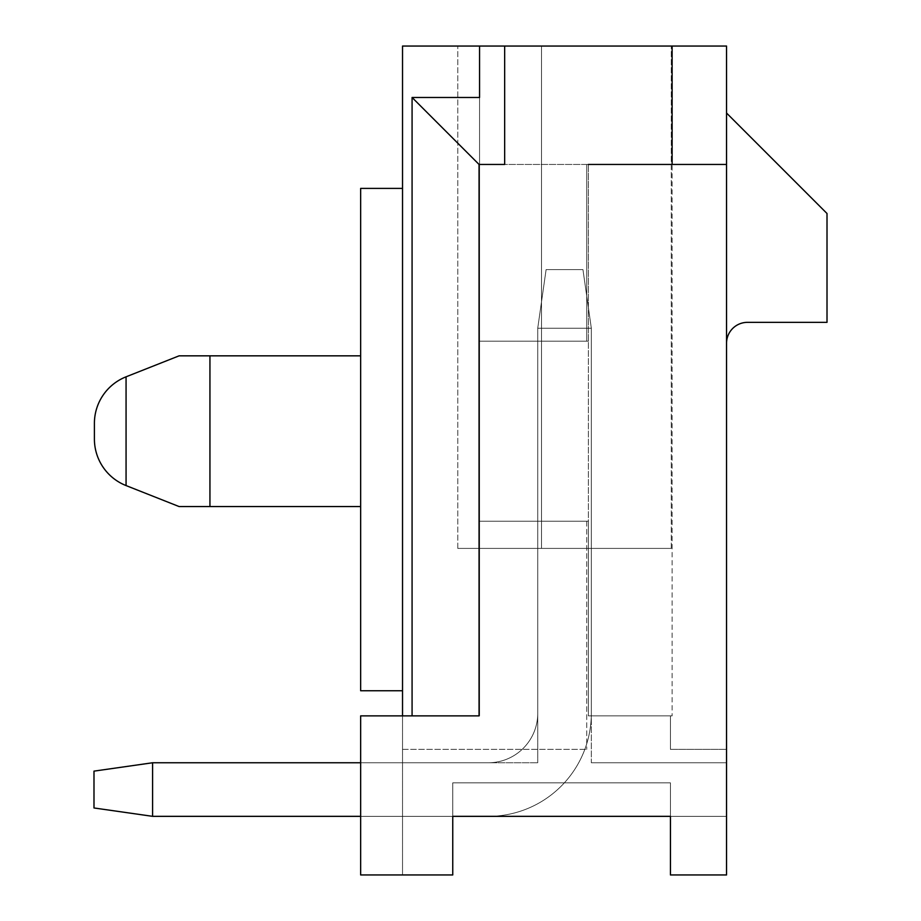 <?xml version="1.0" encoding="UTF-8"?>
<svg xmlns="http://www.w3.org/2000/svg" width="921" height="921" viewBox="0 0 921 921"><rect width="100%" height="100%" fill="white"/><g stroke="black" fill="none" stroke-linecap="round" stroke-linejoin="round"><path stroke-width="0.69" stroke-dasharray="4.61 3.45" d="M479.058 164.456L479.058 715.87L412.078 715.87L479.553 715.87L360.652 715.87L360.652 874.95L360.652 715.87L360.652 874.95L452.752 874.95L360.652 874.95L452.752 874.95L452.752 816.34L670.442 816.34L452.752 816.34L452.752 874.95L402.523 874.95L452.752 874.95L452.752 782.85L452.752 874.95L402.523 874.95L452.752 874.95L452.752 782.85L452.752 874.95L402.523 874.95L452.752 874.95L452.752 816.34L452.752 874.95L402.523 874.95L452.752 874.95L452.752 782.85L670.442 782.85L452.752 782.85L670.442 782.85L452.752 782.85L670.442 782.85L452.752 782.85L670.442 782.85L452.752 782.85L452.752 874.95L402.523 874.95L402.523 46.05L504.662 46.05L504.662 164.456L588.392 164.456L588.392 715.87L588.392 341.184L479.553 341.184L588.392 341.184L588.392 164.456L588.392 715.87L672.123 715.87L588.392 715.87L670.442 715.87L588.392 715.87L588.392 521.205L588.392 715.87L672.123 715.87L588.392 715.87L588.392 521.205L586.723 521.205L588.392 521.205L586.723 521.205L588.392 521.205L588.392 164.456L588.392 341.184L586.723 341.184L588.392 341.184L588.392 164.456L586.723 164.456L586.723 341.184L586.723 164.456L672.123 164.456L479.058 164.456L412.078 97.476L412.078 715.87L479.553 715.87L402.523 715.87L402.523 874.95L452.752 874.95L402.523 874.95L452.752 874.95L452.752 816.34L670.442 816.34L452.752 816.34L670.442 816.34L452.752 816.34L670.442 816.34L452.752 816.34L670.442 816.34L670.442 874.95L726.542 874.95L670.442 874.95L726.542 874.95L726.542 749.36L726.542 874.95L726.542 749.36L726.542 874.95L726.542 762.761L726.542 874.95L670.442 874.95L726.542 874.95L726.542 164.456L672.123 164.456L672.123 46.05L726.542 46.05L726.542 164.456M126.062 376.816L126.062 485.574A50.068 50.068 0 0 1 94.403 439.018L94.403 423.372A50.068 50.068 0 0 1 126.062 376.816L179.088 355.84L209.942 355.84L209.942 506.55L360.652 506.55L360.652 690.75L360.652 431.201L360.652 690.75L402.523 690.75L360.652 690.75L402.523 690.75L402.523 188.391L360.652 188.391L360.652 506.55M179.088 506.55L209.942 506.55L179.088 506.55L126.062 485.574M402.523 188.391L360.652 188.391L402.523 188.391L402.523 690.75M179.088 355.84L360.652 355.84M209.942 355.84L209.942 506.55L209.942 355.84M541.502 548.409L671.282 548.409L457.783 548.409L671.282 548.409L457.783 548.409L671.282 548.409L457.783 548.409L671.282 548.409L457.783 548.409L541.502 548.409L541.502 46.05L457.783 46.05L671.282 46.05L457.783 46.05L671.282 46.05L457.783 46.05L671.282 46.05L457.783 46.05L671.282 46.05L541.502 46.05L541.502 548.409L541.502 46.05L671.282 46.05L541.502 46.05M537.737 548.409L591.328 548.409L537.737 548.409L591.328 548.409L537.737 548.409L591.328 548.409L537.737 548.409L591.328 548.409L537.737 548.409L591.328 548.409L537.737 548.409L537.737 762.761L537.737 548.409M591.328 762.761L726.542 762.761L726.542 816.34L726.542 762.761L591.328 762.761L726.542 762.761L591.328 762.761L726.542 762.761L591.328 762.761L726.542 762.761L591.328 762.761L726.542 762.761L591.328 762.761L591.328 548.409L591.328 762.761M402.523 762.761L537.737 762.761L402.523 762.761L402.523 816.34L402.523 762.761L537.737 762.761L402.523 762.761M726.542 343.28L726.542 113.03L827.012 213.499L827.012 322.35L747.472 322.35A20.93 20.93 0 0 0 726.542 343.28L726.542 113.03M670.442 874.95L670.442 816.34L670.442 874.95L726.542 874.95L670.442 874.95L670.442 816.34L670.442 874.95L726.542 874.95L670.442 874.95L670.442 816.34L670.442 874.95L726.542 874.95L670.442 874.95L670.442 816.34L670.442 874.95L726.542 874.95L670.442 874.95L670.442 816.34L670.442 874.95L726.542 874.95L670.442 874.95L670.442 816.34L670.442 874.95L670.442 816.34L452.752 816.34L726.542 816.34L670.442 816.34L726.542 816.34L670.442 816.34L726.542 816.34L670.442 816.34L726.542 816.34L670.442 816.34L726.542 816.34L670.442 816.34L670.442 782.85L670.442 816.34L670.442 782.85L670.442 816.34L670.442 782.85L670.442 816.34L452.752 816.34L670.442 816.34L670.442 782.85L670.442 816.34L452.752 816.34L670.442 816.34L670.442 874.95M504.662 46.05L504.662 164.456L504.662 46.05L672.123 46.05L672.123 715.87L672.123 164.456L588.392 164.456M452.752 816.34L402.523 816.34L452.752 816.34L402.523 816.34L452.752 816.34L402.523 816.34L452.752 816.34L402.523 816.34L452.752 816.34L402.523 816.34L452.752 816.34L452.752 782.85L452.752 874.95L452.752 816.34L452.752 874.95L452.752 816.34L360.652 816.34M402.523 749.36L586.723 749.36L402.523 749.36M670.442 749.36L726.542 749.36L670.442 749.36L726.542 749.36L670.442 749.36L670.442 715.87L670.442 749.36M479.553 97.476L479.553 715.87L479.553 46.05L479.553 341.184L588.392 341.184L479.553 341.184L479.553 521.205L588.392 521.205L479.553 521.205L479.553 715.87L479.553 521.205L588.392 521.205L479.553 521.205L479.553 97.476L412.078 97.476M586.723 521.205L586.723 749.36L586.723 521.205M402.523 715.87L360.652 715.87L402.523 715.87M672.123 164.456L672.123 46.05M671.282 548.409L671.282 46.05L671.282 548.409M457.783 548.409L457.783 46.05L457.783 548.409M94.403 423.372L94.403 439.018M488.337 816.34A102.979 102.979 0 0 0 591.328 713.361A102.979 102.979 0 0 1 488.337 816.34A102.979 102.979 0 0 0 591.328 713.361L591.328 328.21L591.328 713.361L591.328 328.21L582.947 269.6L546.107 269.6L582.947 269.6L546.107 269.6L537.737 328.21L591.328 328.21L591.328 713.361A102.979 102.979 0 0 1 488.337 816.34L152.598 816.34L152.598 762.761L488.337 762.761A49.4 49.4 0 0 0 537.737 713.361L537.737 328.21L546.107 269.6L582.947 269.6L546.107 269.6L537.737 328.21L591.328 328.21L591.328 713.361A102.979 102.979 0 0 1 488.337 816.34L152.598 816.34L93.988 807.97L93.988 771.13L93.988 807.97L152.598 816.34L152.598 762.761L488.337 762.761A49.4 49.4 0 0 0 537.737 713.361L537.737 328.21L546.107 269.6L582.947 269.6L546.107 269.6L537.737 328.21L591.328 328.21L537.737 328.21L546.107 269.6L582.947 269.6L546.107 269.6L537.737 328.21L591.328 328.21L582.947 269.6L591.328 328.21L591.328 713.361A102.979 102.979 0 0 1 488.337 816.34L152.598 816.34L93.988 807.97L93.988 771.13L152.598 762.761L152.598 816.34L152.598 762.761L488.337 762.761A49.4 49.4 0 0 0 537.737 713.361L537.737 328.21L546.107 269.6L582.947 269.6L591.328 328.21L591.328 713.361A102.979 102.979 0 0 1 488.337 816.34L152.598 816.34L93.988 807.97L152.598 816.34L152.598 762.761L488.337 762.761A49.4 49.4 0 0 0 537.737 713.361L537.737 328.21L591.328 328.21L537.737 328.21L546.107 269.6L537.737 328.21L537.737 713.361L537.737 328.21L591.328 328.21L582.947 269.6L591.328 328.21L591.328 713.361A102.979 102.979 0 0 1 488.337 816.34L152.598 816.34L93.988 807.97L93.988 771.13L152.598 762.761L152.598 816.34L152.598 762.761L488.337 762.761A49.4 49.4 0 0 0 537.737 713.361L537.737 328.21L537.737 713.361L537.737 328.21L591.328 328.21L591.328 713.361A102.979 102.979 0 0 1 488.337 816.34L152.598 816.34L152.598 762.761L488.337 762.761A49.4 49.4 0 0 0 537.737 713.361L537.737 328.21L591.328 328.21L582.947 269.6L591.328 328.21L591.328 713.361A102.979 102.979 0 0 1 488.337 816.34L152.598 816.34L93.988 807.97L93.988 771.13L93.988 807.97L152.598 816.34L488.337 816.34L152.598 816.34L152.598 762.761L488.337 762.761A49.4 49.4 0 0 0 537.737 713.361A49.4 49.4 0 0 1 488.337 762.761A49.4 49.4 0 0 0 537.737 713.361A49.4 49.4 0 0 1 488.337 762.761L360.652 762.761M152.598 762.761L93.988 771.13L152.598 762.761L93.988 771.13L93.988 807.97L93.988 771.13L152.598 762.761L93.988 771.13L152.598 762.761L93.988 771.13L93.988 807.97L152.598 816.34M591.328 328.21L582.947 269.6L591.328 328.21"/><path stroke-width="1.38" d="M360.652 355.84L209.942 355.84L209.942 506.55L179.088 506.55L126.062 485.574A50.068 50.068 0 0 1 94.403 439.018L94.403 423.372A50.068 50.068 0 0 1 126.062 376.816L179.088 355.84L209.942 355.84L179.088 355.84M360.652 506.55L179.088 506.55M402.523 690.75L360.652 690.75L360.652 188.391L402.523 188.391M412.078 97.476L479.553 97.476L479.553 46.05L402.523 46.05L402.523 715.87L412.078 715.87L412.078 97.476L479.058 164.456L479.058 715.87L360.652 715.87L360.652 874.95L452.752 874.95L452.752 816.34L670.442 816.34L670.442 874.95L726.542 874.95L726.542 46.05L672.123 46.05L672.123 164.456L726.542 164.456M452.752 816.34L488.337 816.34M479.553 97.476L479.553 46.05L672.123 46.05M672.123 164.456L588.392 164.456M479.058 164.456L504.662 164.456L504.662 46.05M726.542 113.03L827.012 213.499L827.012 322.35L747.472 322.35A20.93 20.93 0 0 0 726.542 343.28M94.403 439.018L94.403 423.372M360.652 816.34L152.598 816.34L93.988 807.97L93.988 771.13L152.598 762.761L360.652 762.761M152.598 762.761L152.598 816.34M126.062 485.574L126.062 376.816"/></g></svg>

